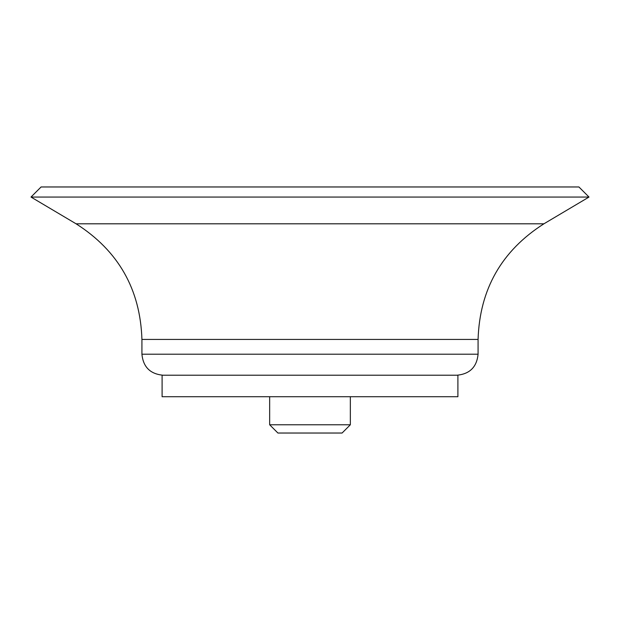 <?xml version="1.0" encoding="UTF-8"?>
<svg xmlns="http://www.w3.org/2000/svg" width="620" height="620" viewBox="0 0 620 620"><rect width="100%" height="100%" fill="white"/><g stroke="black" fill="none" stroke-linecap="round" stroke-linejoin="round"><path stroke-width="0.93" d="M543.918 223.804L76.082 223.804L31 197.059L589 197.059L543.918 223.804C501.627 250.759 479.679 289.308 478.074 339.435L141.926 339.435L141.926 354.206L478.074 354.206C476.827 366.963 469.828 373.969 457.064 375.209M31 197.059L41.083 186.969L578.917 186.969L589 197.059M162.099 396.722L457.901 396.722L457.901 375.209L162.099 375.209L162.099 396.722M350.339 424.778L269.661 424.778L277.915 433.031L342.085 433.031L350.339 424.778L350.339 396.722M141.926 354.206C143.174 366.963 150.172 373.969 162.936 375.209M478.074 354.206L478.074 339.435M76.082 223.804C118.374 250.759 140.322 289.308 141.926 339.435M269.661 424.778L269.661 396.722"/></g></svg>
